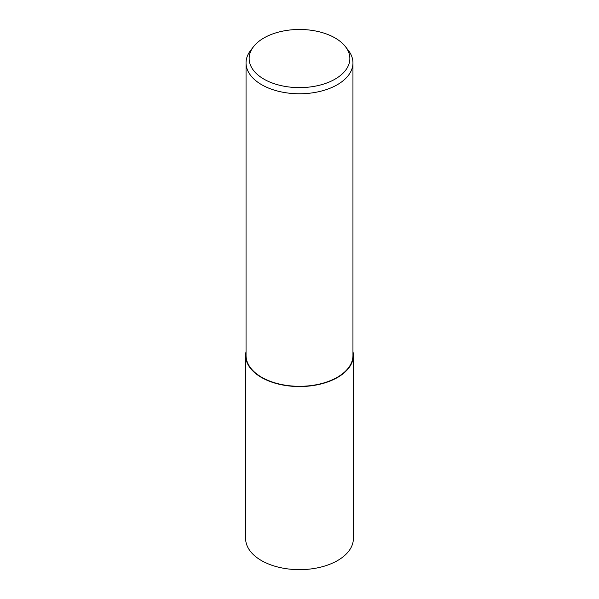 <?xml version="1.0" encoding="UTF-8"?>
<svg xmlns="http://www.w3.org/2000/svg" width="599" height="599" viewBox="0 0 599 599"><rect width="100%" height="100%" fill="white"/><g stroke="black" fill="none" stroke-linecap="round" stroke-linejoin="round"><path stroke-width="0.9" d="M352.953 351.576A53.873 31.103 180 0 1 353.373 355.454A53.873 31.103 180 0 1 337.589 377.445A53.873 31.103 180 0 1 278.887 384.184A53.873 31.103 180 0 1 245.627 355.454A53.873 31.103 180 0 1 246.047 351.576M353.373 355.454L353.373 538.546A53.873 31.103 180 0 1 337.596 560.537A53.873 31.103 180 0 1 278.887 567.283A53.873 31.103 180 0 1 245.627 538.546L245.627 355.454M345.473 46.677L348.296 50.309A53.453 30.856 180 0 1 352.953 62.91A53.453 30.856 180 0 1 337.297 84.729A53.453 30.856 180 0 1 279.044 91.422A53.453 30.856 180 0 1 246.047 62.91A53.453 30.856 180 0 1 250.704 50.309L253.527 46.677A50.361 29.074 180 0 1 263.889 37.984A50.361 29.074 180 0 1 345.473 46.677A50.361 29.074 180 0 1 335.111 79.105A50.361 29.074 180 0 1 270.943 82.497A50.361 29.074 180 0 1 253.527 46.677M352.953 62.91L352.953 355.454A53.453 30.856 180 0 1 337.297 377.273A53.453 30.856 180 0 1 279.044 383.959A53.453 30.856 180 0 1 246.047 355.454L246.047 62.91M352.953 351.733A53.835 31.081 180 0 1 337.566 377.43A53.835 31.081 180 0 1 275.952 383.405A53.835 31.081 180 0 1 246.047 351.733"/></g></svg>
